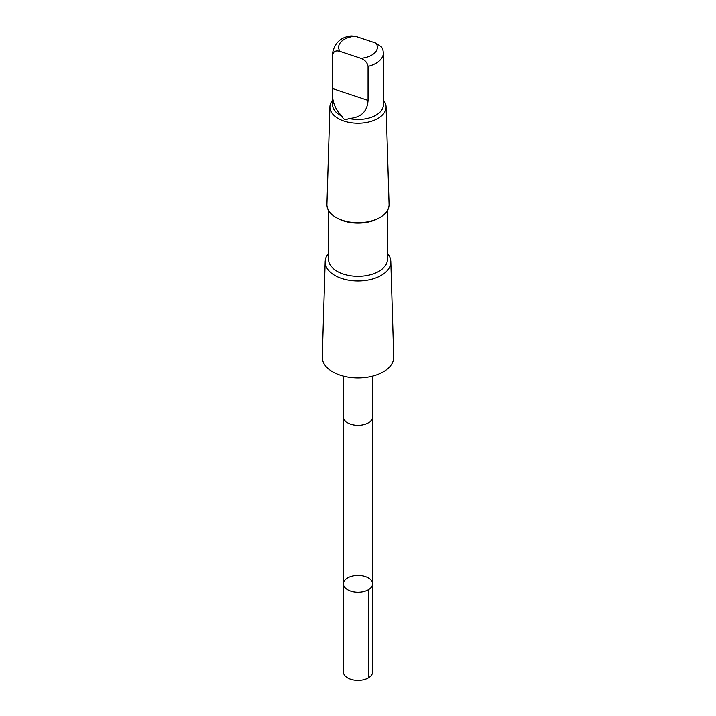 <?xml version="1.0" encoding="UTF-8"?>
<svg xmlns="http://www.w3.org/2000/svg" width="716" height="716" viewBox="0 0 716 716"><rect width="100%" height="100%" fill="white"/><g stroke="black" fill="none" stroke-linecap="round" stroke-linejoin="round"><path stroke-width="1.07" d="M345.103 579.87A14.597 8.431 180 0 1 361.526 575.637A14.597 8.431 180 0 1 372.597 583.817A14.597 8.431 180 0 1 358 592.248A14.597 8.431 180 0 1 343.403 583.817A14.597 8.431 180 0 1 345.103 579.87M343.403 672.02A14.597 8.431 0 0 0 354.474 680.2A14.597 8.431 0 0 0 370.897 675.976A14.597 8.431 0 0 0 372.597 672.02L372.597 583.817A14.597 8.431 180 0 1 358 592.248A14.597 8.431 180 0 1 343.403 583.817L343.403 672.02M360.837 58.3A19.368 11.188 0 0 0 376.007 43.112L355.163 36.176L351.117 35.898C340.852 37.116 334.676 42.781 332.6 52.903L332.6 104.804A25.4 14.669 0 0 0 342.069 116.225C343.233 119.563 345.497 120.315 348.862 118.489A25.4 14.669 0 0 0 383.4 104.804L383.4 52.903A25.4 14.669 0 0 1 368.06 66.373C367.299 62.543 364.892 59.849 360.837 58.3L339.993 51.364C335.947 50.21 333.54 51.292 332.77 54.622L332.77 88.623C331.374 99.676 334.479 108.886 342.069 116.225M343.403 376.16L343.403 416.972A14.597 8.431 0 0 0 354.474 425.152A14.597 8.431 0 0 0 370.897 420.918A14.597 8.431 0 0 0 372.597 416.972L372.597 376.16M328.51 253.643A32.829 18.947 0 0 0 325.18 261.635L322.272 356.962A35.737 20.63 0 0 0 358 377.967A35.737 20.63 0 0 0 393.728 356.962L390.82 261.635A32.829 18.947 0 0 0 387.49 253.643M325.18 261.635A32.829 18.947 0 0 0 358 280.914A32.829 18.947 0 0 0 390.82 261.635M328.51 210.406L328.51 259.246A29.49 17.023 0 0 0 358 276.269A29.49 17.023 0 0 0 387.49 259.246L387.49 210.406M332.6 100.079A28.094 16.217 0 0 0 329.915 106.711L326.926 204.427A31.074 17.945 0 0 0 336.028 217.431L337.147 218.085A29.49 17.023 0 0 0 378.853 218.085L379.972 217.431A31.074 17.945 0 0 0 389.074 204.427L386.085 106.711A28.094 16.217 0 0 0 383.4 100.079M336.028 217.431A31.074 17.945 0 0 0 379.972 217.431M329.915 106.711A28.094 16.217 0 0 0 358 123.215A28.094 16.217 0 0 0 386.085 106.711M348.862 118.489C360.891 117.701 367.29 111.66 368.06 100.374L368.06 66.373M376.007 43.112L381.476 46.97L382.791 49.118L383.4 52.903M368.319 589.778L368.319 677.98M332.6 52.903A25.4 14.669 0 0 0 332.77 54.622M355.163 36.176A19.368 11.188 0 0 0 340.888 41.993A19.368 11.188 0 0 0 339.993 51.364M368.06 100.374L332.77 88.623M343.403 417.204L343.403 583.817M372.597 417.204L372.597 583.817"/></g></svg>
